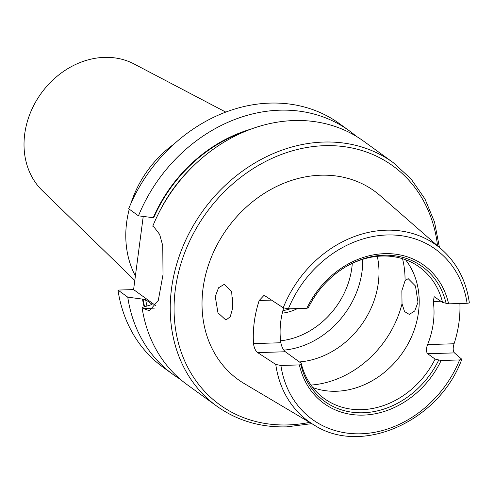 <?xml version="1.0" encoding="UTF-8"?>
<svg xmlns="http://www.w3.org/2000/svg" width="494" height="494" viewBox="0 0 494 494"><rect width="100%" height="100%" fill="white"/><g stroke="black" fill="none" stroke-linecap="round" stroke-linejoin="round"><path stroke-width="0.74" d="M225.783 112.095L134.072 63.967A78.762 65.906 125.9 0 0 24.7 134.109A78.762 65.906 125.9 0 0 42.311 190.598L134.806 280.438M174.036 144.05A100.245 83.881 125.9 0 0 130.861 203.639M129.261 209.153A100.245 83.881 125.9 0 0 126.655 222.393A100.245 83.881 125.9 0 0 135.393 275.967M402.023 303.767L404.567 311.578L409.279 314.406L414.75 310.961L417.992 302.223L415.46 285.989L408.168 278.622L405.049 280.771L401.857 290.731L402.023 303.767A95.472 79.886 125.9 0 1 310.979 385.073M215.254 296.53L217.959 312.77L225.925 320.106L230.253 316.691L232.717 307.984L231.68 291.682L224.27 284.34L218.558 287.78L215.254 296.53M233.001 305.101L232.791 296.894M271.502 300.111L259.189 300.494L263.815 295.585L265.142 295.955L283.235 307.774A108.841 91.069 125.9 0 1 385.95 230.192A108.841 91.069 125.9 0 1 441.71 249.433L380.343 195.772A116.312 97.324 125.9 0 0 320.76 175.209A116.312 97.324 125.9 0 0 209.771 261.307A116.312 97.324 125.9 0 0 244.252 383.585L314.357 425.18A108.841 91.069 125.9 0 1 275.776 364.436L280.907 365.492L299.383 364.918L300.815 364.473L301.198 363.263A81.152 67.9 125.9 0 0 324.262 398.559A81.152 67.9 125.9 0 0 361.762 409.662A81.152 67.9 125.9 0 0 435.103 359.101L441.148 360.509L459.624 359.935L461.816 359.268L454.449 352.895L427.693 353.729C426.032 351.839 426.001 348.789 427.594 344.584A81.152 67.9 125.9 0 0 433.269 301.476L434.183 296.684L442.562 302.433A81.152 67.9 125.9 0 0 419.492 267.137A81.152 67.9 125.9 0 0 381.992 256.034A81.152 67.9 125.9 0 0 346.238 266.501M301.198 363.263L285.322 351.759L257.683 352.617L275.776 364.436M257.683 352.617C255.435 350.796 254.046 347.788 253.515 343.596L280.858 342.75C281.685 346.868 283.179 349.876 285.322 351.759M259.189 300.494A111.045 92.921 125.9 0 0 253.515 343.596M427.693 353.729L435.103 359.101M312.844 387.58A81.152 67.9 125.9 0 0 336.358 391.254A81.152 67.9 125.9 0 0 408.742 342.552A81.152 67.9 125.9 0 0 405.5 259.708M299.376 361.941A81.152 67.9 125.9 0 0 377.286 256.343M283.803 350.123A81.152 67.9 125.9 0 0 362.757 259.307M442.562 302.433L448.608 303.847L467.083 303.273C469.034 303.155 469.677 302.729 468.997 302.001M439.438 247.445L434.535 222.078L424.951 198.94L411.014 178.877L393.224 162.625L363.547 141.117A150.367 125.822 125.9 0 0 294.054 120.548A150.367 125.822 125.9 0 0 152.763 226.19L154.085 227.141L159.642 234.403L162.767 245.709L163.008 274.67L158.278 300.451L149.429 310.769L143.377 308.478L142.056 307.521A150.367 125.822 125.9 0 0 187.084 384.635L216.767 406.142C237.058 420.616 260.369 427.526 286.705 426.865L311.763 423.642M356.18 136.239A150.367 125.822 125.9 0 0 349.246 130.756L339.464 123.667A150.367 125.822 125.9 0 0 269.971 103.098A150.367 125.822 125.9 0 0 128.687 208.74L138.468 215.829L153.696 217.755A137.412 114.978 125.9 0 1 244.518 131.682M349.246 130.756A150.367 125.822 125.9 0 0 279.758 110.187A150.367 125.822 125.9 0 0 138.468 215.829M142.056 307.521L150.929 304.841L151.868 304.174L145.625 299.648L142.494 299.105A137.943 115.423 125.9 0 0 144.131 306.86M250.971 129.132A137.943 115.423 125.9 0 0 153.202 217.774M142.494 299.105L127.761 297.16A150.367 125.822 125.9 0 0 172.789 374.279A150.367 125.822 125.9 0 0 180.156 379.157M127.761 297.16L117.98 290.071A150.367 125.822 125.9 0 0 163.008 367.19L172.789 374.279M117.98 290.071L133.596 289.589L143.229 216.458M152.047 304.409L151.868 304.174A135.504 113.385 125.9 0 0 151.948 304.619M283.235 307.774L288.366 308.83L306.842 308.256L308.262 307.842C317.173 289.966 329.986 276.097 346.702 266.229A83.214 69.635 125.9 0 0 308.275 307.811M280.858 342.75A81.152 67.9 -54.1 0 1 283.624 307.99M459.889 303.495A110.094 92.119 -54.1 0 1 454.066 343.762C452.794 347.992 452.924 351.043 454.449 352.895M133.596 289.589L155.968 305.798M393.224 162.625A150.367 125.822 125.9 0 0 323.737 142.05A150.367 125.822 125.9 0 0 182.298 248.056A150.367 125.822 125.9 0 0 216.767 406.142M437.554 245.802A147.502 123.426 125.9 0 0 324.644 145.681A147.502 123.426 125.9 0 0 175.339 289.373A147.502 123.426 125.9 0 0 287.885 424.926A147.502 123.426 125.9 0 0 309.615 422.364M405.049 280.771A95.472 79.886 125.9 0 0 402.542 258.714M280.598 340.798A75.181 62.911 125.9 0 0 352.296 263.364M282.908 310.565A43.917 36.747 125.9 0 0 290.373 308.769M467.083 303.273A105.024 87.883 125.9 0 0 387.08 234.971A105.024 87.883 125.9 0 0 288.366 308.83M448.608 303.847A85.283 71.364 125.9 0 0 384.622 253.657A85.283 71.364 125.9 0 0 306.842 308.256M446.119 303.526A83.214 69.635 125.9 0 0 383.838 255.225A83.214 69.635 125.9 0 0 346.702 266.229M191.647 167.664A135.504 113.385 125.9 0 0 158.784 213.019M142.988 299.092A137.412 114.978 125.9 0 0 144.606 306.706M145.625 299.648A135.504 113.385 125.9 0 0 146.959 305.959M282.272 313.147A45.825 38.347 125.9 0 0 297.518 308.546M300.815 364.473A83.214 69.635 125.9 0 0 363.096 412.768A83.214 69.635 125.9 0 0 438.66 360.188M299.383 364.918A85.283 71.364 125.9 0 0 363.368 415.108A85.283 71.364 125.9 0 0 441.148 360.509M280.907 365.492A105.024 87.883 125.9 0 0 360.904 433.794A105.024 87.883 125.9 0 0 459.624 359.935M427.594 344.584L454.066 343.762M440.907 301.241L433.269 301.476M143.377 308.478L154.356 308.133M441.71 249.433C456.919 263.024 466.12 280.691 469.3 302.427M461.822 359.268C439.308 421.049 362.077 456.024 314.357 425.18"/></g></svg>
